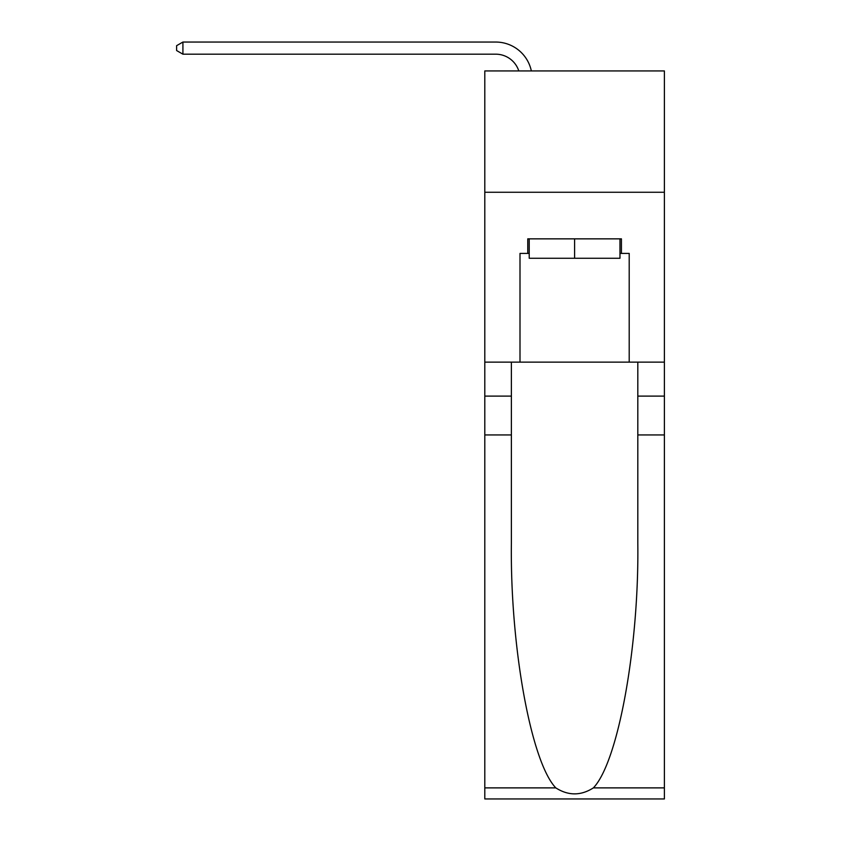 <?xml version="1.0" encoding="UTF-8"?>
<svg xmlns="http://www.w3.org/2000/svg" width="841" height="841" viewBox="0 0 841 841"><rect width="100%" height="100%" fill="white"/><g stroke="black" fill="none" stroke-linecap="round" stroke-linejoin="round"><path stroke-width="1.26" d="M664.39 192.263L664.39 70.928L484.805 70.928L484.805 192.263L664.39 192.263L664.39 362.135L629.205 362.135L629.205 253.414L621.436 253.414L621.436 238.855L527.759 238.855L527.759 253.414L529.22 253.414M495.727 42.05L182.917 42.05L495.727 42.05A36.405 36.405 173 0 1 531.344 70.928M619.975 238.855L619.975 258.271L529.22 258.271L529.22 238.855M574.603 238.855L574.603 258.271M593.378 787.88L664.39 787.88L664.39 798.95L484.805 798.95L484.805 434.944L511.381 434.944L511.381 543.16C510.088 646.592 531.07 762.156 555.817 787.88C568.327 795.859 580.847 795.859 593.378 787.88C618.124 762.156 639.107 646.592 637.814 543.16L637.814 362.135M637.814 434.944L664.39 434.944L664.39 362.135M484.805 434.944L484.805 192.263M511.381 362.135L511.381 434.944M664.39 787.88L664.39 434.944M484.805 362.135L520.001 362.135L520.001 253.414L527.759 253.414M520.001 362.135L629.205 362.135M619.975 253.414L621.436 253.414M518.802 70.928A24.263 24.263 -7 0 0 495.727 54.181L182.917 54.181L176.61 50.544L176.61 45.687L182.917 42.05L182.917 54.181M637.814 396.111L664.39 396.111M511.381 396.111L484.805 396.111M484.805 787.88L555.817 787.88"/></g></svg>
